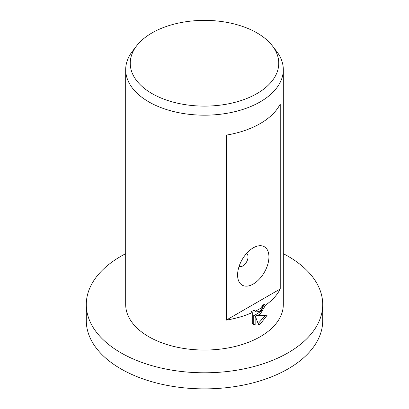 <?xml version="1.0" encoding="UTF-8"?>
<svg xmlns="http://www.w3.org/2000/svg" width="409" height="409" viewBox="0 0 409 409"><rect width="100%" height="100%" fill="white"/><g stroke="black" fill="none" stroke-linecap="round" stroke-linejoin="round"><path stroke-width="0.61" d="M283.309 253.672A118.211 68.247 180 0 1 322.711 304.541A118.211 68.247 180 0 1 288.089 352.803A118.211 68.247 180 0 1 159.265 367.599A118.211 68.247 180 0 1 86.289 304.541A118.211 68.247 180 0 1 120.911 256.285A118.211 68.247 180 0 1 125.691 253.672M322.711 304.541L322.711 320.63A118.211 68.247 180 0 1 288.089 368.887A118.211 68.247 180 0 1 159.265 383.683A118.211 68.247 180 0 1 86.289 320.63L86.289 304.541M257.005 93.559A74.259 42.873 180 0 1 162.388 98.559A74.259 42.873 180 0 1 136.713 45.742A74.259 42.873 180 0 1 151.995 32.93A74.259 42.873 180 0 1 272.287 45.742A74.259 42.873 180 0 1 257.005 93.559M272.287 45.742L276.443 51.105A78.809 45.501 180 0 1 283.309 69.678A78.809 45.501 180 0 1 260.226 101.851A78.809 45.501 180 0 1 174.341 111.718A78.809 45.501 180 0 1 125.691 69.678A78.809 45.501 180 0 1 132.557 51.105L136.713 45.742M239.117 266.3L239.117 266.3A7.388 4.264 120 0 0 242.813 265.937A7.388 4.264 120 0 0 247.639 259.424A7.388 4.264 120 0 0 246.504 253.503L246.504 253.503M253.258 284.035A22.163 12.797 -60 0 1 237.588 274.986A22.163 12.797 -60 0 1 253.258 247.839L253.258 247.839A22.163 12.797 -60 0 1 268.933 256.888A22.163 12.797 -60 0 1 253.258 284.035M260.226 314.194L256.939 315.538L267.174 315.216L260.226 324.046L258.585 324.766L255.144 315.722L255.144 324.981L253.611 324.388L252.271 323.294L252.271 312.578A78.809 45.501 180 0 1 226.279 320.119L226.279 135.123A78.809 45.501 0 0 0 260.226 123.569A78.809 45.501 0 0 0 280.237 103.973L280.237 288.969A78.809 45.501 180 0 1 265.502 305.196L260.226 314.194M283.309 69.678L283.309 304.541A78.809 45.501 180 0 1 260.226 336.714A78.809 45.501 180 0 1 174.341 346.581A78.809 45.501 180 0 1 125.691 304.541L125.691 69.678M262.915 306.934A78.809 45.501 180 0 1 260.226 308.565A78.809 45.501 180 0 1 255.538 311.06L256.397 311.949L260.226 311.126L262.915 306.934L261.52 306.126A76.836 44.361 0 0 0 264.102 304.388L265.502 305.196M252.271 312.578L250.865 311.765A76.836 44.361 0 0 0 254.142 310.252L255.538 311.06M252.946 323.933L253.744 324.173L253.744 314.915L255.144 315.722M258.145 323.591L265.369 315.37M256.939 315.538L255.543 314.731L260.973 311.326L264.102 304.388M256.397 311.949L254.142 310.252M253.744 324.173L255.144 324.981M280.237 288.969L226.279 320.119"/></g></svg>
